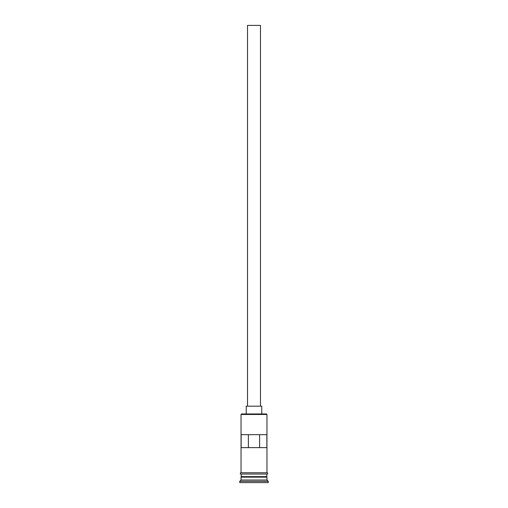 <?xml version="1.0" encoding="UTF-8"?>
<svg xmlns="http://www.w3.org/2000/svg" width="508" height="508" viewBox="0 0 508 508"><rect width="100%" height="100%" fill="white"/><g stroke="black" fill="none" stroke-linecap="round" stroke-linejoin="round"><path stroke-width="0.76" d="M241.046 414.471L241.567 413.957L266.433 413.957L266.954 414.471L241.046 414.471L241.046 472.757M247.523 406.184L247.523 25.4L260.477 25.4L260.477 406.184M246.228 413.957L246.228 406.184L261.772 406.184L261.772 413.957M241.306 477.158L266.694 477.158M241.046 474.053L241.306 476.904M266.954 474.053L266.694 476.904M266.954 477.418L266.954 480.009L241.046 480.009L239.751 481.305L239.751 482.6L268.249 482.6L268.249 481.305L239.751 481.305M266.954 480.009L268.249 481.305M266.859 447.631L266.859 434.677L241.141 434.677L241.141 447.631L266.859 447.631M266.954 414.471L266.954 472.757M266.954 476.644L241.046 476.644M241.046 477.418L241.046 480.009M240.919 472.757L267.081 472.757A0.648 0.648 0 0 1 267.729 473.405A0.648 0.648 0 0 1 267.081 474.053L240.919 474.053A0.648 0.648 0 0 1 240.271 473.405A0.648 0.648 0 0 1 240.919 472.757M248.38 447.631L248.38 434.677M259.62 434.677L259.62 447.631"/></g></svg>
